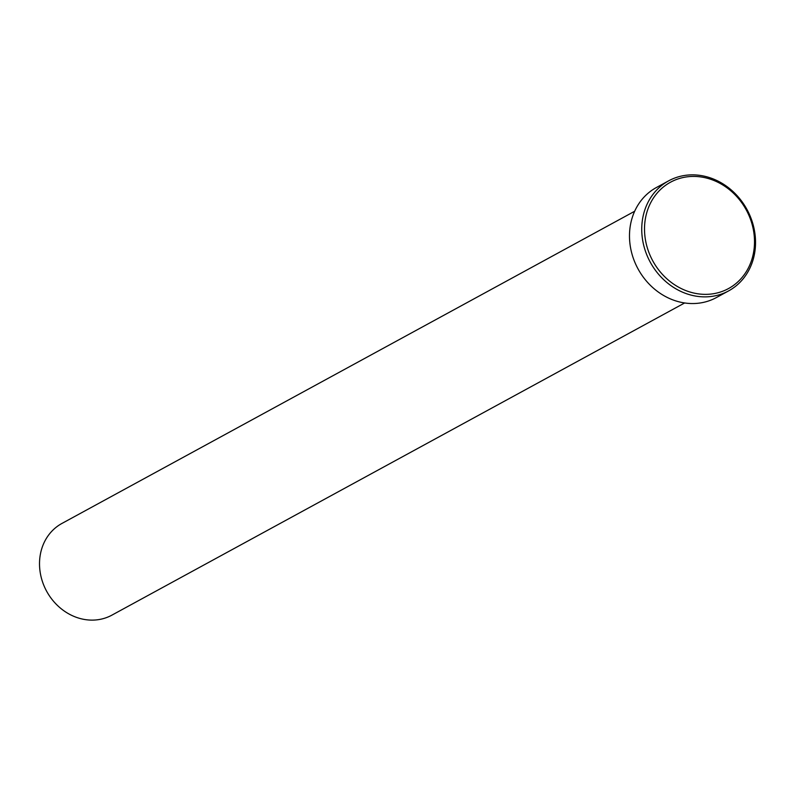 <?xml version="1.0" encoding="UTF-8"?>
<svg xmlns="http://www.w3.org/2000/svg" width="795" height="795" viewBox="0 0 795 795"><rect width="100%" height="100%" fill="white"/><g stroke="black" fill="none" stroke-linecap="round" stroke-linejoin="round"><path stroke-width="1.19" d="M668.645 180.843L656.392 187.521A62.666 55.074 61.4 0 0 629.769 242.008A62.666 55.074 61.4 0 0 716.375 297.569L728.627 290.891A62.666 55.074 -118.6 0 1 642.022 235.33A62.666 55.074 -118.6 0 1 668.645 180.843A62.666 55.074 -118.6 0 1 755.25 236.403A62.666 55.074 -118.6 0 1 728.627 290.891M754.236 235.906A60.569 53.235 61.4 0 0 694.035 176.42A60.569 53.235 61.4 0 0 644.785 234.873A60.569 53.235 61.4 0 0 704.976 294.359A60.569 53.235 61.4 0 0 754.236 235.906M684.644 302.965L111.926 615.131A52.222 45.891 -118.6 0 1 39.75 568.832A52.222 45.891 -118.6 0 1 61.94 523.438L634.658 211.261"/></g></svg>
